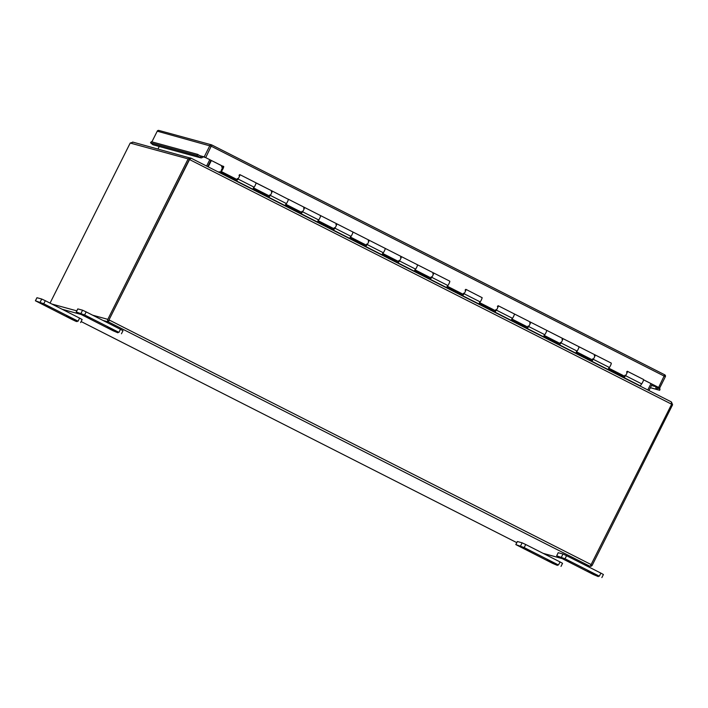 <?xml version="1.0" encoding="UTF-8"?>
<svg xmlns="http://www.w3.org/2000/svg" width="708" height="708" viewBox="0 0 708 708"><rect width="100%" height="100%" fill="white"/><g stroke="black" fill="none" stroke-linecap="round" stroke-linejoin="round"><path stroke-width="1.06" d="M222.215 170.097L223.286 167.964L222.613 167.778L221.542 169.911L222.215 170.097M221.887 165.831L221.595 166.964L223.188 167.407L221.631 170.469L222.604 167.654A2.823 0.46 -63.1 0 0 221.135 171.451A2.823 0.46 -63.1 0 0 222.816 169.141A2.823 0.46 -63.1 0 0 223.693 166.424A2.823 0.46 -63.1 0 0 223.675 166.415L222.091 165.893M608.871 368.222L624.837 376.329A2.823 0.46 -63.1 0 0 626.527 374.019A2.823 0.46 -63.1 0 0 627.394 371.302A2.823 0.46 -63.1 0 0 627.376 371.293A2.823 0.46 116.9 0 1 626.996 373.001A2.823 0.46 116.9 0 1 625.545 375.683L624.332 377.382L608.181 369.187L609.393 367.487A2.823 0.46 -63.1 0 0 610.854 364.806A2.823 0.46 -63.1 0 0 611.243 363.107A2.823 0.46 116.9 0 1 611.243 363.107A2.823 0.46 116.9 0 1 610.376 365.824A2.823 0.46 116.9 0 1 608.694 368.133M576.569 351.832L592.543 359.938A2.823 0.46 -63.1 0 0 594.224 357.629A2.823 0.46 -63.1 0 0 595.101 354.912A2.823 0.46 -63.1 0 0 595.083 354.903L578.958 346.725M578.489 346.584L578.932 346.708A2.823 0.46 116.9 0 1 578.949 346.716A2.823 0.46 116.9 0 1 578.082 349.433A2.823 0.46 116.9 0 1 576.392 351.743M544.275 335.442L560.249 343.548A2.823 0.46 -63.1 0 0 561.931 341.238A2.823 0.46 -63.1 0 0 562.798 338.521A2.823 0.46 -63.1 0 0 562.789 338.512L546.665 330.335A2.823 0.46 116.9 0 1 545.78 333.043A2.823 0.46 116.9 0 1 544.098 335.353M546.638 330.317A2.823 0.46 116.9 0 1 546.656 330.326L562.798 338.521A2.823 0.46 116.9 0 1 562.409 340.221A2.823 0.46 116.9 0 1 560.948 342.902L559.736 344.601L543.594 336.406L544.797 334.707A2.823 0.46 -63.1 0 0 546.257 332.025A2.823 0.46 -63.1 0 0 546.656 330.326L530.504 322.131A2.823 0.46 -63.1 0 0 530.487 322.122L514.371 313.945A2.823 0.46 116.9 0 1 513.486 316.653A2.823 0.46 116.9 0 1 511.804 318.963M511.981 319.051L527.947 327.158A2.823 0.46 -63.1 0 0 529.637 324.848A2.823 0.46 -63.1 0 0 530.504 322.131A2.823 0.46 116.9 0 1 530.106 323.83A2.823 0.46 116.9 0 1 528.655 326.512L527.442 328.211L511.291 320.016L512.504 318.317A2.823 0.46 -63.1 0 0 513.964 315.635A2.823 0.46 -63.1 0 0 514.353 313.936L530.504 322.131A2.823 0.46 116.9 0 0 529.681 322.945M514.344 313.927A2.823 0.46 116.9 0 1 514.353 313.936L498.211 305.741A2.823 0.46 -63.1 0 0 498.193 305.732A2.823 0.46 116.9 0 1 497.812 307.44A2.823 0.46 116.9 0 1 496.352 310.122L495.149 311.821L478.997 303.626L480.21 301.927A2.823 0.46 -63.1 0 0 481.661 299.245A2.823 0.46 -63.1 0 0 482.06 297.546A2.823 0.46 116.9 0 1 482.06 297.546A2.823 0.46 116.9 0 1 481.192 300.263A2.823 0.46 116.9 0 1 479.511 302.573M479.679 302.661L495.653 310.768A2.823 0.46 -63.1 0 0 497.335 308.458A2.823 0.46 -63.1 0 0 498.211 305.741A2.823 0.46 116.9 0 0 497.388 306.555M481.599 297.413L465.908 289.351A2.823 0.46 -63.1 0 0 465.899 289.342A2.823 0.46 116.9 0 1 465.519 291.05A2.823 0.46 116.9 0 1 464.059 293.731L462.846 295.431L446.704 287.236L447.907 285.536A2.823 0.46 -63.1 0 0 449.368 282.855A2.823 0.46 -63.1 0 0 449.766 281.156A2.823 0.46 116.9 0 1 449.766 281.156A2.823 0.46 116.9 0 1 448.89 283.873A2.823 0.46 116.9 0 1 447.208 286.182M447.385 286.271L463.359 294.378A2.823 0.46 -63.1 0 0 465.041 292.068A2.823 0.46 -63.1 0 0 465.908 289.351A2.823 0.46 116.9 0 0 465.094 290.165M415.092 269.881L431.066 277.987A2.823 0.46 -63.1 0 0 432.747 275.678A2.823 0.46 -63.1 0 0 433.615 272.961A2.823 0.46 -63.1 0 0 433.597 272.952L417.481 264.774M417.003 264.633L417.454 264.757A2.823 0.46 116.9 0 1 417.463 264.765A2.823 0.46 116.9 0 1 416.596 267.482A2.823 0.46 116.9 0 1 414.915 269.792M382.789 253.491L398.763 261.597A2.823 0.46 -63.1 0 0 400.445 259.287A2.823 0.46 -63.1 0 0 401.321 256.57A2.823 0.46 -63.1 0 0 401.303 256.561A2.823 0.46 116.9 0 1 400.923 258.27A2.823 0.46 116.9 0 1 399.462 260.951L398.259 262.65L382.108 254.455L383.32 252.756A2.823 0.46 -63.1 0 0 384.771 250.074A2.823 0.46 -63.1 0 0 385.17 248.375A2.823 0.46 116.9 0 1 385.17 248.375A2.823 0.46 116.9 0 1 384.302 251.092A2.823 0.46 116.9 0 1 382.621 253.402M350.495 237.1L366.47 245.207A2.823 0.46 -63.1 0 0 368.151 242.897A2.823 0.46 -63.1 0 0 369.018 240.18A2.823 0.46 -63.1 0 0 369.01 240.171A2.823 0.46 116.9 0 1 368.629 241.879A2.823 0.46 116.9 0 1 367.169 244.561L365.956 246.26L349.814 238.065L351.018 236.366A2.823 0.46 -63.1 0 0 352.478 233.684A2.823 0.46 -63.1 0 0 352.876 231.985A2.823 0.46 116.9 0 1 352 234.702A2.823 0.46 116.9 0 1 350.318 237.012M352.407 231.852L352.858 231.976A2.823 0.46 116.9 0 1 352.876 231.985L369.01 240.171A2.823 0.46 116.9 0 0 368.204 240.994M318.202 220.71L334.176 228.817A2.823 0.46 -63.1 0 0 335.858 226.507A2.823 0.46 -63.1 0 0 336.725 223.79A2.823 0.46 -63.1 0 0 336.716 223.781L320.591 215.604A2.823 0.46 116.9 0 1 319.706 218.312A2.823 0.46 116.9 0 1 318.025 220.622M320.113 215.462L320.565 215.586A2.823 0.46 116.9 0 1 320.574 215.595L336.725 223.79A2.823 0.46 116.9 0 1 336.327 225.489A2.823 0.46 116.9 0 1 334.875 228.171L333.663 229.87L317.511 221.675L318.724 219.976A2.823 0.46 -63.1 0 0 320.184 217.294A2.823 0.46 -63.1 0 0 320.574 215.595L304.431 207.4A2.823 0.46 -63.1 0 0 304.413 207.391L288.298 199.214A2.823 0.46 116.9 0 1 288.28 199.205A2.823 0.46 116.9 0 1 287.413 201.922A2.823 0.46 116.9 0 1 285.731 204.231M285.908 204.32L301.874 212.427A2.823 0.46 -63.1 0 0 303.555 210.117A2.823 0.46 -63.1 0 0 304.431 207.4A2.823 0.46 116.9 0 1 304.033 209.099A2.823 0.46 116.9 0 1 302.582 211.781L301.369 213.48L285.218 205.285L286.43 203.585A2.823 0.46 -63.1 0 0 287.882 200.904A2.823 0.46 -63.1 0 0 288.28 199.205L304.431 207.4A2.823 0.46 116.9 0 0 303.608 208.214M287.82 199.072L272.137 191.01A2.823 0.46 -63.1 0 0 272.12 191.001L255.995 182.823M253.606 187.939L269.58 196.036A2.823 0.46 -63.1 0 0 271.261 193.727A2.823 0.46 -63.1 0 0 272.137 191.01A2.823 0.46 116.9 0 1 271.739 192.709A2.823 0.46 116.9 0 1 270.279 195.39L269.067 197.089L252.924 188.894L254.137 187.195A2.823 0.46 -63.1 0 0 255.588 184.514A2.823 0.46 -63.1 0 0 255.986 182.814A2.823 0.46 116.9 0 1 255.986 182.814A2.823 0.46 116.9 0 1 255.119 185.531A2.823 0.46 116.9 0 1 253.429 187.841M255.526 182.682L272.137 191.01A2.823 0.46 116.9 0 0 271.314 191.824M221.135 171.451L237.286 179.646A2.823 0.46 -63.1 0 0 238.968 177.336A2.823 0.46 -63.1 0 0 239.835 174.619A2.823 0.46 -63.1 0 0 239.826 174.611A2.823 0.46 116.9 0 1 239.437 176.319A2.823 0.46 116.9 0 1 237.985 179L236.773 180.699L220.631 172.504L220.259 172.991M223.188 167.769L221.604 166.973L223.188 167.778M222.604 167.654L223.144 167.929M109.156 320.786L108.97 319.936L189.319 159.486L108.138 321.6L108.563 321.972L108.138 321.6L108.97 319.936M671.52 402.135L672.6 404.746L592.251 565.196A1.982 1.956 105.3 0 1 590.26 566.276L583.994 564.542M50.047 303.121L130.21 143.043L133.024 142.202M590.251 566.276L671.644 404.215L189.532 159.548L108.138 321.6A1.982 1.956 -74.7 0 1 107.811 319.343L188.151 158.893L190.01 159.141M672.6 404.746L671.626 404.25M189.532 159.548L191.089 158.185L671.255 401.87L671.644 404.215M130.21 143.043L188.151 158.893L190.602 157.964L190.089 158.99M132.635 142.051L190.903 158.229M210.94 160.282L207.754 166.645M211.188 160.406L208.002 166.769M159.238 146.485L157.981 148.99M206.594 166.053L209.78 159.689M652.139 384.187L648.953 390.55M211.382 160.504L208.196 166.867M647.802 389.966L650.988 383.594M74.526 320.22L77.057 321.609L75.818 321.282L72.243 319.591L35.4 300.785L43.763 303.776L78.084 321.193L66.596 316.042L74.641 319.981M73.455 319.219L76.473 320.627L73.455 319.219M45.259 305.36L49.48 307.334L45.259 305.36M82.093 319.512L79.615 318.122L78.084 321.193M43.763 303.776L45.303 300.705L79.615 318.122M45.303 300.705L41.728 299.024L40.188 302.086M35.444 300.794L36.984 297.723L41.728 299.024M115.377 331.397L117.864 332.787L113.103 330.778L76.252 311.971L84.624 314.954L118.935 332.371L107.457 327.229L115.501 331.158M114.315 330.397L117.333 331.804L114.315 330.397M86.111 316.547L90.341 318.52L86.111 316.547M122.953 330.689L120.475 329.309L118.935 332.371M84.624 314.954L86.155 311.892L120.475 329.309M86.155 311.892L82.579 310.201L81.048 313.272M76.305 311.971L77.836 308.909L82.579 310.201M554.939 564.019L557.417 565.409L552.656 563.391L515.813 544.585L524.177 547.576L558.488 564.993L547.01 559.842L555.054 563.78M553.868 563.019L556.886 564.426L553.868 563.019M525.663 549.16L529.894 551.134L525.663 549.16M562.506 563.311L560.028 561.922L558.488 564.993M524.177 547.576L525.708 544.514L560.028 561.922M525.708 544.514L522.132 542.824L520.601 545.895M515.858 544.594L517.398 541.523L522.132 542.824M595.791 575.197L598.269 576.586L593.508 574.577L556.665 555.771L565.028 558.762L599.349 576.17L587.861 571.029L595.906 574.967M594.72 574.197L597.738 575.613L594.72 574.197M566.524 560.347L570.745 562.32L566.524 560.347M603.358 574.498L600.88 573.108L599.349 576.17M565.028 558.762L566.568 555.692L600.88 573.108M566.568 555.692L562.993 554.01L561.453 557.072M556.709 555.771L558.249 552.709L562.993 554.01M220.631 172.504L220.852 171.779L218.197 171.947M626.571 372.116A2.823 0.46 116.9 0 1 627.394 371.302L643.545 379.497A2.823 0.46 116.9 0 1 643.147 381.196A2.823 0.46 116.9 0 1 641.687 383.878L640.112 386.064M624.801 376.311L608.623 368.567M237.242 179.628L220.852 171.779M269.536 196.019L253.367 188.275M301.838 212.409L285.66 204.665M334.132 228.799L317.954 221.055M366.425 245.189L350.256 237.446M398.728 261.579L382.55 253.836M431.022 277.97L414.844 270.226M463.315 294.36L447.146 286.616M495.618 310.75L479.44 303.006M527.911 327.14L511.734 319.397M560.205 343.53L544.036 335.787M592.499 359.921L576.33 352.177M593.242 359.292L592.038 360.991L575.887 352.796L577.1 351.097A2.823 0.46 -63.1 0 0 578.551 348.416A2.823 0.46 -63.1 0 0 578.949 346.716L595.101 354.912A2.823 0.46 116.9 0 1 594.702 356.611A2.823 0.46 116.9 0 1 593.242 359.292L609.393 367.487M431.765 277.341L430.553 279.041L414.401 270.845L415.614 269.146A2.823 0.46 -63.1 0 0 417.074 266.465A2.823 0.46 -63.1 0 0 417.463 264.765L433.615 272.961A2.823 0.46 116.9 0 1 433.216 274.66A2.823 0.46 116.9 0 1 431.765 277.341L447.907 285.536M624.775 376.187A2.823 0.46 116.9 0 1 625.014 375.187M624.553 376.647L624.332 377.382M237.003 179.974L236.773 180.699M237.224 179.505A2.823 0.46 116.9 0 1 237.463 178.504M239.012 175.434A2.823 0.46 116.9 0 1 239.835 174.619L255.986 182.814M269.297 196.364L269.067 197.089M269.518 195.895A2.823 0.46 116.9 0 1 269.757 194.895M301.59 212.754L301.369 213.48M301.812 212.285A2.823 0.46 116.9 0 1 302.05 211.285M333.884 229.144L333.663 229.87M334.114 228.675A2.823 0.46 116.9 0 1 334.344 227.675M335.902 224.604A2.823 0.46 116.9 0 1 336.725 223.79L401.321 256.57A2.823 0.46 116.9 0 0 400.498 257.385M366.186 245.526L365.956 246.26M366.408 245.065A2.823 0.46 116.9 0 1 366.647 244.065M398.48 261.916L398.259 262.65M398.701 261.456A2.823 0.46 116.9 0 1 398.94 260.456M430.774 278.306L430.553 279.041M431.004 277.846A2.823 0.46 116.9 0 1 431.234 276.846M432.792 273.775A2.823 0.46 116.9 0 1 433.615 272.961L449.766 281.156M463.076 294.696L462.846 295.431M463.298 294.236A2.823 0.46 116.9 0 1 463.536 293.236M495.37 311.086L495.149 311.821M495.591 310.626A2.823 0.46 116.9 0 1 495.83 309.626M527.664 327.477L527.442 328.211M527.885 327.016A2.823 0.46 116.9 0 1 528.124 326.016M559.966 343.867L559.736 344.601M560.187 343.407A2.823 0.46 116.9 0 1 560.426 342.406M561.984 339.336A2.823 0.46 116.9 0 1 562.798 338.521L578.949 346.716M592.26 360.257L592.038 360.991M592.481 359.797A2.823 0.46 116.9 0 1 592.72 358.797M594.278 355.726A2.823 0.46 116.9 0 1 595.101 354.912L611.261 363.107M656.068 386.754L657.228 387.338A0.664 0.655 105.3 0 0 657.29 388.037L660.051 389.019L659.67 390.285L656.882 389.391A1.982 1.956 -74.7 0 1 656.068 386.754L651.484 385.497L658.511 387.418L643.59 379.842M222.082 165.938L205.506 157.521L202.931 156.795A1.982 1.956 -74.7 0 1 200.337 157.698L196.948 155.459L197.736 154.397L201.178 156.565A0.664 0.655 105.3 0 0 201.771 156.203L202.931 156.795M657.228 387.338L659.697 388.011L643.599 379.798M222.498 166.097L204.214 156.875L199.479 155.574M200.736 156.424L201.178 156.565L200.337 157.698M197.736 154.397L151.317 141.697L150.53 142.751L152.786 144.68A1.982 1.956 -74.7 0 0 153.114 144.804L200.665 157.822M150.53 142.751L196.948 155.459M650.36 387.736L659.67 390.285M656.882 389.391L657.29 388.037M385.187 248.384L417.463 264.765M51.826 304.024L76.809 310.856M92.686 315.202L107.811 319.343M62.18 309.281L80.756 314.361M103.041 320.459L108.563 321.972L589.516 566.046M516.787 542.638L81.128 321.547L516.787 542.638M561.71 558.435L543.142 553.355M109.182 319.989L591.304 564.657M671.219 401.852L191.098 158.194M640.28 385.851L220.427 172.779M577.1 351.097L560.948 342.902M544.797 334.707L528.655 326.512M512.504 318.317L496.352 310.122M480.21 301.927L464.059 293.731M415.614 269.146L399.462 260.951M383.32 252.756L367.169 244.561M351.018 236.366L334.875 228.171M318.724 219.976L302.582 211.781M286.43 203.585L270.279 195.39M254.137 187.195L237.985 179M641.687 383.878L625.545 375.683M659.679 387.993L665.343 376.727L664.281 376.143L211.365 146.291L157.247 131.184L151.884 141.848M658.635 387.426L664.706 374.789L211.798 144.945L205.718 157.583M204.214 156.875L209.869 145.583A1.443 1.425 105.3 0 1 211.781 144.936L211.789 144.945A1.443 1.443 0 0 0 211.515 144.839L158.902 130.44A1.443 1.425 105.3 0 0 157.247 131.184L151.901 141.857M665.334 376.709A1.443 1.425 105.3 0 0 664.715 374.798A1.443 1.443 0 0 1 665.343 376.727L659.697 388.011M152.521 144.503L199.948 157.477M650.395 387.665L657.183 389.515M543.319 553.444L561.886 558.524M584.171 564.63L589.941 566.205M82.146 319.512L80.606 322.582M36.94 297.723L35.4 300.785M122.997 330.698L121.466 333.76M77.791 308.9L76.252 311.971M562.55 563.311L561.019 566.382M517.344 541.523L515.813 544.585M603.411 574.498L601.871 577.56M558.196 552.7L556.665 555.771M158.902 130.44A1.443 1.443 0 0 0 157.229 131.184M211.789 144.945L664.706 374.789"/></g></svg>
